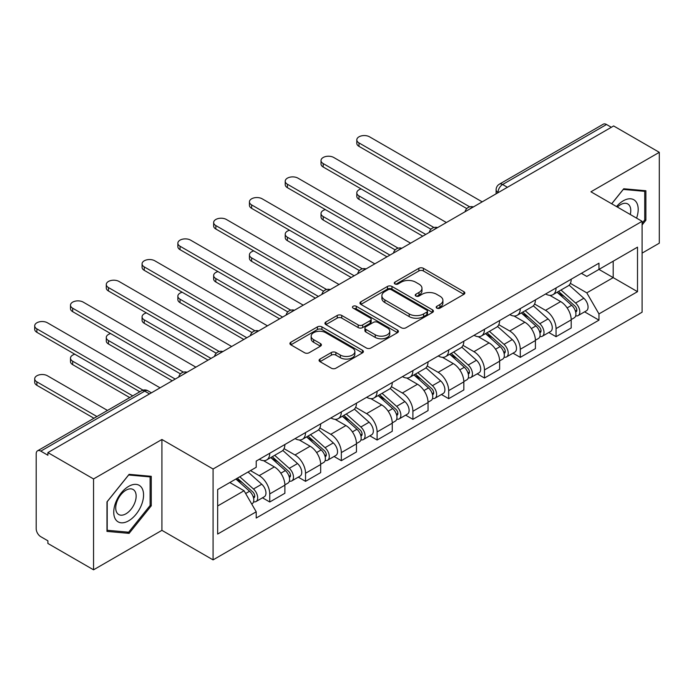 <?xml version="1.0" encoding="UTF-8"?>
<svg xmlns="http://www.w3.org/2000/svg" width="694" height="694" viewBox="0 0 694 694"><rect width="100%" height="100%" fill="white"/><g stroke="black" fill="none" stroke-linecap="round" stroke-linejoin="round"><path stroke-width="1.04" d="M436.83 308.127A2.229 1.284 0 0 0 439.979 308.127L463.904 294.308A3.184 1.839 0 0 0 464.841 293.007A3.184 1.839 0 0 0 463.904 291.714L423.375 268.309A3.184 1.839 0 0 0 418.872 268.309L394.947 282.12A2.229 1.284 0 0 0 394.287 283.031A2.229 1.284 0 0 0 394.947 283.941A2.229 1.284 0 0 0 398.096 283.941L401.193 282.154A10.193 5.882 0 0 1 415.602 282.154L418.985 284.106A10.193 5.882 0 0 1 421.969 288.262A10.193 5.882 0 0 1 418.985 292.426L415.888 294.213A2.229 1.284 0 0 0 415.229 295.123A2.229 1.284 0 0 0 415.888 296.034A2.229 1.284 0 0 0 419.037 296.034L422.134 294.247A10.193 5.882 0 0 1 436.543 294.247L439.927 296.199A10.193 5.882 0 0 1 442.911 300.355A10.193 5.882 0 0 1 439.927 304.519L436.83 306.306A2.229 1.284 0 0 0 436.179 307.216A2.229 1.284 0 0 0 436.83 308.127L436.83 306.306M320.012 359.058A3.184 1.839 0 0 0 319.075 360.36A3.184 1.839 0 0 0 320.012 361.661L331.385 368.219A3.184 1.839 0 0 0 335.887 368.219L362.459 352.882A3.184 1.839 0 0 0 363.396 351.58A3.184 1.839 0 0 0 362.459 350.279L321.921 326.883A3.184 1.839 0 0 0 317.418 326.883L290.847 342.22A3.184 1.839 0 0 0 289.918 343.521A3.184 1.839 0 0 0 290.847 344.823L304.588 352.752A3.184 1.839 0 0 0 309.09 352.752L320.463 346.185A3.184 1.839 0 0 0 321.391 344.883A3.184 1.839 0 0 0 320.463 343.582L313.645 339.652A8.519 4.919 0 0 1 311.155 336.174A8.519 4.919 0 0 1 316.412 331.628A8.519 4.919 0 0 1 325.694 332.695L352.379 348.102A8.519 4.919 0 0 1 354.877 351.58A8.519 4.919 0 0 1 349.62 356.126A8.519 4.919 0 0 1 340.338 355.059L335.887 352.491A3.184 1.839 0 0 0 331.385 352.491L320.012 359.058L320.012 361.661M213.075 469.014L161.919 439.484L93.551 478.955L47.895 452.592L613.643 125.961L659.3 152.324L590.932 191.796L642.097 221.325L213.075 469.014L213.075 559.885L642.097 312.196L642.097 221.325M401.418 327.785A3.184 1.839 0 0 0 405.921 327.785L432.492 312.447A3.184 1.839 0 0 0 433.429 311.146A3.184 1.839 0 0 0 432.492 309.845L391.963 286.449A3.184 1.839 0 0 0 387.452 286.449L360.88 301.786A3.184 1.839 0 0 0 359.952 303.087A3.184 1.839 0 0 0 360.88 304.388L401.418 327.785M354.001 308.604A2.229 1.284 0 0 1 356.265 308.917L356.265 306.271L397.48 330.066A3.184 1.839 0 0 1 398.408 331.368A3.184 1.839 0 0 1 397.48 332.66L370.9 348.006A3.184 1.839 0 0 1 366.397 348.006L325.868 324.601L325.868 322.007A3.184 1.839 0 0 0 324.931 323.3A3.184 1.839 0 0 0 325.868 324.601M325.868 322.007L337.241 315.44A3.184 1.839 0 0 1 341.743 315.44L358.182 324.931A3.184 1.839 0 0 0 362.684 324.931L370.232 320.576A3.184 1.839 0 0 0 371.16 319.275A3.184 1.839 0 0 0 370.232 317.973L353.116 308.093A2.229 1.284 0 0 1 352.457 307.182A2.229 1.284 0 0 1 353.836 305.993A2.229 1.284 0 0 1 356.265 306.271M93.551 478.955L93.551 569.817L47.895 543.454L47.895 540.808L40.79 536.705A6.489 3.748 -120 0 1 36.201 528.759L36.201 453.789A6.489 3.748 -120 0 1 37.545 450.814L141.472 390.817A6.489 3.748 60 0 1 144.716 391.138L40.79 451.135A6.489 3.748 -120 0 0 37.545 450.814M642.097 253.119L659.3 243.186L659.3 152.324M93.551 569.817L161.919 530.346L213.075 559.885M47.895 452.592L47.895 455.247L40.79 451.135M507.427 187.285L502.603 184.509A6.489 3.748 60 0 0 499.359 184.188L603.286 124.183A6.489 3.748 60 0 1 606.53 124.504L502.603 184.509A6.489 3.748 120 0 0 498.014 192.455L498.014 192.715M611.353 127.288L606.53 124.504M556.059 287.958A14.921 8.614 60 0 1 552.971 294.655L568.108 285.911A14.921 8.614 -120 0 0 571.205 279.214M534.571 304.024L545.51 310.339A14.921 8.614 60 0 1 556.059 328.618L571.205 319.873A14.921 8.614 -120 0 0 560.648 301.595L549.813 295.34M571.205 319.873L571.205 327.958L556.059 336.694L548.798 332.504M552.971 294.655A14.921 8.614 60 0 1 545.623 293.978M556.059 328.618L556.059 336.694M520.274 308.613A14.921 8.614 60 0 1 517.177 315.319L532.324 306.575A14.921 8.614 -120 0 0 535.412 299.877M513.013 353.168L520.274 357.358L535.412 348.622L535.412 340.537A14.921 8.614 -120 0 0 524.864 322.259L514.02 316.004M517.177 315.319A14.921 8.614 60 0 1 509.83 314.642M498.786 324.688L509.717 331.003A14.921 8.614 60 0 1 520.274 349.282L520.274 357.358M484.481 329.277A14.921 8.614 60 0 1 481.393 335.983L496.531 327.238A14.921 8.614 -120 0 0 499.619 320.541M477.22 373.832L484.481 378.022L499.628 369.277L499.628 361.201A14.921 8.614 -120 0 0 489.07 342.923L478.235 336.668M481.393 335.983A14.921 8.614 60 0 1 474.045 335.306M462.993 345.352L473.933 351.667A14.921 8.614 60 0 1 484.481 369.945L484.481 378.022M448.688 349.941A14.921 8.614 60 0 1 445.6 356.638L460.747 347.902A14.921 8.614 -120 0 0 463.835 341.196M441.436 394.496L448.697 398.686L463.835 389.941L463.835 381.865A14.921 8.614 -120 0 0 453.277 363.587L442.442 357.332M445.6 356.638A14.921 8.614 60 0 1 438.252 355.97M427.2 366.016L438.14 372.331A14.921 8.614 60 0 1 448.697 390.609L448.697 398.686M412.904 370.605A14.921 8.614 60 0 1 409.816 377.302L424.954 368.566A14.921 8.614 -120 0 0 428.042 361.86M405.643 415.159L412.904 419.349L428.042 410.605L428.042 402.529A14.921 8.614 -120 0 0 417.493 384.25L406.658 377.987M409.816 377.302A14.921 8.614 60 0 1 402.468 376.634M391.416 386.679L402.347 392.986A14.921 8.614 60 0 1 412.904 411.264L412.904 419.349M377.111 391.269A14.921 8.614 60 0 1 374.023 397.966L389.169 389.221A14.921 8.614 -120 0 0 392.257 382.524M369.859 435.823L377.111 440.013L392.257 431.269L392.257 423.193A14.921 8.614 -120 0 0 381.7 404.914L370.865 398.651M374.023 397.966A14.921 8.614 60 0 1 366.675 397.298M355.623 407.335L366.562 413.65A14.921 8.614 60 0 1 377.111 431.928L377.111 440.013M341.327 411.932A14.921 8.614 60 0 1 338.238 418.629L353.376 409.885A14.921 8.614 -120 0 0 356.464 403.188M334.066 456.479L341.327 460.677L356.464 451.933L356.464 443.856A14.921 8.614 -120 0 0 345.916 425.569L335.072 419.315M338.238 418.629A14.921 8.614 60 0 1 330.891 417.953M319.839 427.998L330.769 434.314A14.921 8.614 60 0 1 341.327 452.592L341.327 460.677M305.534 432.596A14.921 8.614 60 0 1 302.445 439.293L317.583 430.549A14.921 8.614 -120 0 0 320.68 423.852M298.273 477.142L305.534 481.341L320.68 472.597L320.68 464.512A14.921 8.614 -120 0 0 310.123 446.233L299.288 439.979M302.445 439.293A14.921 8.614 60 0 1 295.097 438.617M284.046 448.662L294.985 454.978A14.921 8.614 60 0 1 305.534 473.256L305.534 481.341M269.749 453.26A14.921 8.614 60 0 1 266.652 459.957L281.799 451.213A14.921 8.614 -120 0 0 284.887 444.516M262.488 497.806L269.749 501.996L284.887 493.261L284.887 485.175A14.921 8.614 -120 0 0 274.338 466.897L263.494 460.643M266.652 459.957A14.921 8.614 60 0 1 259.304 459.281M250.473 470.61L259.192 475.642A14.921 8.614 60 0 1 269.749 493.92L269.749 501.996M581.416 273.315L586.803 276.429L637.508 247.159L613.184 261.196L613.184 277.626L586.803 292.851L570.364 283.36M217.664 505.969L244.054 490.745L256.207 511.799L217.664 534.05L217.664 489.548L256.207 467.296L256.207 461.068L598.965 263.182L598.965 269.411L637.508 291.662L598.965 313.914L586.803 292.851M637.508 247.159L637.508 291.662M256.207 511.799L256.207 518.028L598.965 320.142L598.965 313.914M642.097 224.969L645.88 220.258L645.88 190.746L623.741 188.768L611.674 203.767M161.919 439.484L161.919 530.346M106.971 531.396L129.11 533.374L151.249 505.831L151.249 476.31L129.11 474.332L106.971 501.875L106.971 531.396M244.054 490.745L229.827 482.53M584.591 311.84L598.965 320.142M644.735 219.599L645.88 220.258M126.776 532.02L129.11 533.374M150.104 505.171L151.249 505.831M437.714 308.44L439.927 307.164A10.193 5.882 0 0 0 442.911 303.009L442.911 300.355M421.969 288.262L421.969 290.916A10.193 5.882 0 0 1 418.985 295.071L416.773 296.347M463.861 294.334L423.375 270.955A3.184 1.839 0 0 0 418.872 270.955L395.832 284.254M432.449 312.474L391.963 289.094A3.184 1.839 0 0 0 387.452 289.094L360.923 304.414M426.862 312.057A2.229 1.284 0 0 0 427.513 311.146A2.229 1.284 0 0 0 426.862 310.235L391.286 289.693A2.229 1.284 0 0 0 388.128 289.693L384.866 291.584A10.193 5.882 0 0 0 381.882 295.739A10.193 5.882 0 0 0 384.866 299.903L409.182 313.94A10.193 5.882 0 0 0 423.6 313.94L426.862 312.057L426.862 314.703A2.229 1.284 0 0 0 427.513 313.801L427.513 311.146M381.882 295.739L381.882 298.394A10.193 5.882 0 0 0 384.866 302.549L384.866 299.903M426.862 314.703L423.6 316.594A10.193 5.882 0 0 1 409.182 316.594L384.866 302.549M325.911 324.627L337.241 318.086L337.241 315.44M371.16 319.275L371.16 321.921A3.184 1.839 0 0 1 370.232 323.222L362.684 327.577A3.184 1.839 0 0 1 358.182 327.577L341.743 318.086A3.184 1.839 0 0 0 337.241 318.086M356.265 308.917L397.436 332.686M375.237 334.777A8.519 4.919 0 0 0 384.519 335.844A8.519 4.919 0 0 0 389.785 331.298A8.519 4.919 0 0 0 387.287 327.82L377.883 322.398A3.184 1.839 0 0 0 373.381 322.398L365.833 326.753A3.184 1.839 0 0 0 364.905 328.045A3.184 1.839 0 0 0 365.833 329.346L375.237 334.777L375.237 337.423A8.519 4.919 0 0 0 384.519 338.49A8.519 4.919 0 0 0 389.785 333.944L389.785 331.298M364.905 328.045L364.905 330.7A3.184 1.839 0 0 0 365.833 332.001L365.833 329.346M375.237 337.423L365.833 332.001M354.877 351.58L354.877 354.226A8.519 4.919 0 0 1 349.62 358.772A8.519 4.919 0 0 1 340.338 357.705L335.887 355.137A3.184 1.839 0 0 0 331.385 355.137L320.055 361.678M311.155 336.174L311.155 338.828A8.519 4.919 0 0 0 313.645 342.298L313.645 339.652M320.42 346.211L313.645 342.298M362.415 352.908L321.921 329.529A3.184 1.839 0 0 0 317.418 329.529L290.89 344.849M557.1 292.269L571.683 305.282A8.111 4.685 60 0 1 574.224 317.826L571.197 319.578M557.482 292.616L564.343 296.581M361.158 188.933A7.46 4.311 -0 0 0 356.803 192.854A7.46 4.311 -0 0 0 358.989 195.899L425.752 234.442M558.566 291.419L574.797 305.898A3.895 2.247 60 0 1 576.02 311.918A3.895 2.247 60 0 1 575.664 312.066M560.995 290.023L575.578 303.035A8.111 4.685 60 0 1 578.128 315.579A8.111 4.685 60 0 1 575.673 315.839M569.132 285.139L583.836 298.264A8.111 4.685 60 0 1 586.387 310.808L578.128 315.579M422.767 236.168L358.989 199.343A7.46 4.311 180 0 1 356.803 196.298L356.803 192.854M466.767 208.582L358.989 146.356A7.46 4.311 180 0 1 356.803 143.311L356.803 139.867A7.46 4.311 -0 0 0 358.989 142.912L469.725 206.847M482.191 201.859L369.546 136.822A7.46 4.311 -0 0 0 361.409 135.885A7.46 4.311 -0 0 0 356.803 139.867M521.307 312.933L535.889 325.946A8.111 4.685 60 0 1 538.44 338.49L535.412 340.233M521.697 313.28L528.559 317.245M325.365 209.597A7.46 4.311 -0 0 0 321.018 213.518A7.46 4.311 -0 0 0 323.204 216.563L389.959 255.106M522.782 312.083L539.004 326.562A3.895 2.247 60 0 1 540.227 332.582A3.895 2.247 60 0 1 539.871 332.73M525.211 310.686L539.793 323.699A8.111 4.685 60 0 1 542.335 336.234A8.111 4.685 60 0 1 539.889 336.495M533.339 305.802L548.052 318.928A8.111 4.685 60 0 1 550.594 331.472L542.335 336.234M386.974 256.823L323.204 220.007A7.46 4.311 180 0 1 321.018 216.962L321.018 213.518M485.514 333.597L500.105 346.61A8.111 4.685 60 0 1 502.647 359.154L499.619 360.897M485.904 333.944L492.766 337.909M289.58 230.261A7.46 4.311 -0 0 0 285.225 234.182A7.46 4.311 -0 0 0 287.411 237.227L354.174 275.77M486.988 332.747L503.219 347.226A3.895 2.247 60 0 1 504.443 353.246A3.895 2.247 60 0 1 504.087 353.385M489.417 331.342L504 344.354A8.111 4.685 60 0 1 506.551 356.898A8.111 4.685 60 0 1 504.096 357.158M497.546 326.466L512.259 339.592A8.111 4.685 60 0 1 514.809 352.136L506.551 356.898M351.19 277.487L287.411 240.671A7.46 4.311 180 0 1 285.225 237.626L285.225 234.182M636.572 218.142A21.089 12.18 120 0 0 636.198 201.954A21.089 12.18 120 0 0 616.524 206.569M630.273 214.507A14.435 8.337 120 0 0 629.406 205.45A14.435 8.337 120 0 0 627.784 203.949A14.435 8.337 120 0 0 617.4 207.072M611.726 203.793L623.281 189.419L644.735 191.336L644.735 219.937L642.097 223.216M643.312 190.512L644.735 191.336M141.567 487.526A21.089 12.18 120 0 0 121.198 492.983A21.089 12.18 120 0 0 115.742 519.659A21.089 12.18 120 0 0 136.111 514.193A21.089 12.18 120 0 0 141.567 487.526M134.783 491.022A14.435 8.337 120 0 0 133.161 489.522A14.435 8.337 120 0 0 119.724 496.253A14.435 8.337 120 0 0 117.095 513.022A14.435 8.337 120 0 0 118.717 514.523A14.435 8.337 120 0 0 132.155 507.782A14.435 8.337 120 0 0 134.783 491.022M128.65 532.194L107.206 530.277L107.206 501.675L128.65 474.991L150.104 476.908L150.104 505.501L128.65 532.194M148.681 476.084L150.104 476.908M430.974 229.246L323.204 167.02A7.46 4.311 180 0 1 321.018 163.975L321.018 160.531A7.46 4.311 -0 0 0 323.204 163.576L433.941 227.511M446.398 222.522L333.753 157.486A7.46 4.311 -0 0 0 325.625 156.549A7.46 4.311 -0 0 0 321.018 160.531M395.181 249.909L287.411 187.684A7.46 4.311 180 0 1 285.225 184.639L285.225 181.195A7.46 4.311 -0 0 0 287.411 184.24L398.148 248.174M410.605 243.186L297.969 178.15A7.46 4.311 -0 0 0 289.832 177.213A7.46 4.311 -0 0 0 285.225 181.195M449.729 354.261L464.312 367.273A8.111 4.685 60 0 1 466.854 379.818L463.835 381.561M450.111 354.608L456.982 358.564M253.787 250.924A7.46 4.311 -0 0 0 249.432 254.837A7.46 4.311 -0 0 0 251.618 257.89L318.381 296.433M451.195 353.411L467.426 367.889A3.895 2.247 60 0 1 468.65 373.91A3.895 2.247 60 0 1 468.294 374.049M453.624 352.005L468.216 365.018A8.111 4.685 60 0 1 470.758 377.562A8.111 4.685 60 0 1 468.311 377.822M461.762 347.13L476.474 360.255A8.111 4.685 60 0 1 479.016 372.799L470.758 377.562M315.397 298.151L251.618 261.334A7.46 4.311 180 0 1 249.432 258.281L249.432 254.837M413.936 374.925L428.519 387.937A8.111 4.685 60 0 1 431.069 400.481L428.042 402.225M414.327 375.263L421.189 379.228M217.994 271.588A7.46 4.311 -0 0 0 213.648 275.501A7.46 4.311 -0 0 0 215.834 278.546L282.597 317.097M415.411 374.075L431.642 388.553A3.895 2.247 60 0 1 432.856 394.574A3.895 2.247 60 0 1 432.501 394.713M417.84 372.669L432.423 385.682A8.111 4.685 60 0 1 434.964 398.226A8.111 4.685 60 0 1 432.518 398.486M425.969 367.785L440.681 380.919A8.111 4.685 60 0 1 443.232 393.455L434.964 398.226M279.613 318.815L215.834 281.99A7.46 4.311 180 0 1 213.648 278.945L213.648 275.501M378.152 395.589L392.735 408.601A8.111 4.685 60 0 1 395.276 421.145L392.249 422.889M378.534 395.927L385.404 399.891M182.21 292.252A7.46 4.311 -0 0 0 177.855 296.164A7.46 4.311 -0 0 0 180.041 299.209L246.804 337.752M379.618 394.739L395.849 409.217A3.895 2.247 60 0 1 397.072 415.238A3.895 2.247 60 0 1 396.716 415.376M382.047 393.333L396.63 406.346A8.111 4.685 60 0 1 399.18 418.89A8.111 4.685 60 0 1 396.734 419.15M390.184 388.449L404.888 401.574A8.111 4.685 60 0 1 407.439 414.118L399.18 418.89M243.82 339.479L180.041 302.653A7.46 4.311 180 0 1 177.855 299.608L177.855 296.164M359.397 270.573L251.618 208.347A7.46 4.311 180 0 1 249.432 205.303L249.432 201.859A7.46 4.311 -0 0 0 251.618 204.904L362.355 268.838M374.821 263.85L262.176 198.814A7.46 4.311 -0 0 0 254.039 197.877A7.46 4.311 -0 0 0 249.432 201.859M323.604 291.237L215.834 229.011A7.46 4.311 180 0 1 213.648 225.966L213.648 222.522A7.46 4.311 -0 0 0 215.834 225.567L326.57 289.502M339.028 284.505L226.383 219.478A7.46 4.311 -0 0 0 218.254 218.541A7.46 4.311 -0 0 0 213.648 222.522M287.819 311.901L180.041 249.675A7.46 4.311 180 0 1 177.855 246.63L177.855 243.186A7.46 4.311 -0 0 0 180.041 246.231L290.777 310.166M303.243 305.169L190.598 240.141A7.46 4.311 -0 0 0 182.461 239.204A7.46 4.311 -0 0 0 177.855 243.186M342.359 416.244L356.942 429.265A8.111 4.685 60 0 1 359.492 441.8L356.464 443.553M342.749 416.591L349.611 420.555M146.417 312.916A7.46 4.311 -0 0 0 142.07 316.828A7.46 4.311 -0 0 0 144.257 319.873L211.011 358.416M343.834 415.402L360.056 429.881A3.895 2.247 60 0 1 361.279 435.901A3.895 2.247 60 0 1 360.923 436.04M346.263 413.997L360.845 427.01A8.111 4.685 60 0 1 363.387 439.554A8.111 4.685 60 0 1 360.941 439.814M354.391 409.113L369.104 422.238A8.111 4.685 60 0 1 371.646 434.782L363.387 439.554M208.035 360.143L144.257 323.317A7.46 4.311 180 0 1 142.07 320.272L142.07 316.828M252.026 332.556L144.257 270.339A7.46 4.311 180 0 1 142.07 267.294L142.07 263.85A7.46 4.311 -0 0 0 144.257 266.895L254.993 330.83M267.45 325.833L154.805 260.797A7.46 4.311 -0 0 0 146.677 259.868A7.46 4.311 -0 0 0 142.07 263.85M306.575 436.908L321.157 449.92A8.111 4.685 60 0 1 323.699 462.464L320.671 464.217M306.956 437.255L313.818 441.219M110.632 333.58A7.46 4.311 -0 0 0 106.277 337.492A7.46 4.311 -0 0 0 108.464 340.537L175.226 379.08M308.041 436.058L324.272 450.545A3.895 2.247 60 0 1 325.495 456.565A3.895 2.247 60 0 1 325.139 456.704M310.47 434.661L325.052 447.673A8.111 4.685 60 0 1 327.603 460.217A8.111 4.685 60 0 1 325.148 460.478M318.598 429.777L333.311 442.902A8.111 4.685 60 0 1 335.861 455.446L327.603 460.217M172.242 380.806L108.464 343.981A7.46 4.311 180 0 1 106.277 340.936L106.277 337.492M216.242 353.22L108.464 291.003A7.46 4.311 180 0 1 106.277 287.949L106.277 284.505A7.46 4.311 -0 0 0 108.464 287.559L219.2 351.485M231.666 346.497L119.021 281.46A7.46 4.311 -0 0 0 110.884 280.532A7.46 4.311 -0 0 0 106.277 284.505M270.781 457.572L285.364 470.584A8.111 4.685 60 0 1 287.915 483.128L284.887 484.88M271.163 457.919L278.034 461.883M74.839 354.235A7.46 4.311 -0 0 0 70.493 358.156A7.46 4.311 -0 0 0 72.679 361.201L132.719 395.866M272.256 456.721L288.478 471.209A3.895 2.247 60 0 1 289.702 477.229A3.895 2.247 60 0 1 289.346 477.368M274.685 455.325L289.268 468.337A8.111 4.685 60 0 1 291.81 480.881A8.111 4.685 60 0 1 289.363 481.142M282.814 450.441L297.526 463.566A8.111 4.685 60 0 1 300.068 476.11L291.81 480.881M129.735 397.584L72.679 364.645A7.46 4.311 180 0 1 70.493 361.6L70.493 358.156M180.449 373.884L72.679 311.667A7.46 4.311 180 0 1 70.493 308.613L70.493 305.169A7.46 4.311 -0 0 0 72.679 308.223L183.407 372.149M195.873 367.161L83.228 302.124A7.46 4.311 -0 0 0 75.099 301.196A7.46 4.311 -0 0 0 70.493 305.169M235.882 479.034L249.571 491.248A8.111 4.685 60 0 1 252.122 503.792L251.722 504.026M236.021 478.955L242.241 482.547M107.483 410.432L47.435 375.775A7.46 4.311 -0 0 0 39.306 374.838A7.46 4.311 -0 0 0 34.7 378.82A7.46 4.311 -0 0 0 36.886 381.865L96.926 416.53M237.357 478.183L252.694 491.864A3.895 2.247 60 0 1 253.909 497.884A3.895 2.247 60 0 1 253.562 498.032M239.786 476.778L253.475 489.001A8.111 4.685 60 0 1 256.025 501.536A8.111 4.685 60 0 1 253.57 501.805M248.044 472.015L261.733 484.23A8.111 4.685 60 0 1 264.284 496.774L256.025 501.536M93.942 418.248L36.886 385.309A7.46 4.311 180 0 1 34.7 382.264L34.7 378.82M139.832 391.763L36.886 332.322A7.46 4.311 180 0 1 34.7 329.277L34.7 325.833A7.46 4.311 -0 0 0 36.886 328.878L143.033 390.167M160.08 387.825L47.435 322.788A7.46 4.311 -0 0 0 39.306 321.851A7.46 4.311 -0 0 0 34.7 325.833M498.249 192.585L498.014 192.455A6.489 3.748 0 0 1 496.115 189.809L496.115 193.817M305.534 473.256L320.68 464.512M341.327 452.592L356.464 443.856M377.111 431.928L392.257 423.193M412.904 411.264L428.042 402.529M448.697 390.609L463.835 381.865M484.481 369.945L499.628 361.201M520.274 349.282L535.412 340.537M269.749 493.92L284.887 485.175M259.192 475.642L274.338 466.897M294.985 454.978L310.123 446.233M330.769 434.314L345.916 425.569M366.562 413.65L381.7 404.914M402.347 392.986L417.493 384.25M438.14 372.331L453.277 363.587M473.933 351.667L489.07 342.923M509.717 331.003L524.864 322.259M545.51 310.339L560.648 301.595M472.84 207.254A6.489 3.748 120 0 0 469.977 208.911M437.047 227.918A6.489 3.748 120 0 0 434.184 229.575M401.262 248.582A6.489 3.748 120 0 0 398.391 250.239M365.469 269.246A6.489 3.748 120 0 0 362.606 270.903M329.685 289.91A6.489 3.748 120 0 0 326.813 291.558M293.892 310.574A6.489 3.748 120 0 0 291.029 312.222M258.099 331.229A6.489 3.748 120 0 0 255.236 332.886M222.314 351.893A6.489 3.748 120 0 0 219.451 353.55M186.521 372.557A6.489 3.748 120 0 0 183.658 374.213M149.531 393.914L144.716 391.138A6.489 3.748 120 0 1 147.961 390.817A6.489 6.489 0 0 0 141.472 390.817M439.927 307.164L439.927 304.519M415.888 296.034L415.888 294.213M418.985 295.071L418.985 292.426M394.947 283.941L394.947 282.12M418.872 270.955L418.872 268.309M423.375 270.955L423.375 268.309M463.904 294.308L463.904 291.714M360.88 304.388L360.88 301.786M387.452 289.094L387.452 286.449M391.963 289.094L391.963 286.449M432.492 312.447L432.492 309.845M409.182 316.594L409.182 313.94M423.6 316.594L423.6 313.94M341.743 318.086L341.743 315.44M358.182 327.577L358.182 324.931M362.684 327.577L362.684 324.931M370.232 323.222L370.232 320.576M397.48 332.66L397.48 330.066M331.385 355.137L331.385 352.491M335.887 355.137L335.887 352.491M340.338 357.705L340.338 355.059M320.463 346.185L320.463 343.582M290.847 344.823L290.847 342.22M317.418 329.529L317.418 326.883M321.921 329.529L321.921 326.883M362.459 352.882L362.459 350.279M571.683 305.282L567.137 307.91M576.827 310.14L575.361 310.981M583.836 298.264L575.578 303.035M358.989 199.343L358.989 195.899M358.989 142.912L358.989 146.356M535.889 325.946L531.344 328.574M541.034 330.804L539.576 331.645M548.052 318.928L539.793 323.699M323.204 220.007L323.204 216.563M500.105 346.61L495.551 349.238M505.241 351.468L503.783 352.309M512.259 339.592L504 344.354M287.411 240.671L287.411 237.227M323.204 163.576L323.204 167.02M287.411 184.24L287.411 187.684M464.312 367.273L459.766 369.902M469.456 372.131L467.99 372.973M476.474 360.255L468.216 365.018M251.618 261.334L251.618 257.89M428.519 387.937L423.973 390.557M433.663 392.795L432.206 393.637M440.681 380.919L432.423 385.682M215.834 281.99L215.834 278.546M392.735 408.601L388.189 411.221M397.879 413.451L396.413 414.301M404.888 401.574L396.63 406.346M180.041 302.653L180.041 299.209M251.618 204.904L251.618 208.347M215.834 225.567L215.834 229.011M180.041 246.231L180.041 249.675M356.942 429.265L352.396 431.885M362.086 434.114L360.628 434.964M369.104 422.238L360.845 427.01M144.257 323.317L144.257 319.873M144.257 266.895L144.257 270.339M321.157 449.92L316.603 452.549M326.301 454.778L324.835 455.62M333.311 442.902L325.052 447.673M108.464 343.981L108.464 340.537M108.464 287.559L108.464 291.003M285.364 470.584L280.818 473.213M290.508 475.442L289.051 476.284M297.526 463.566L289.268 468.337M72.679 364.645L72.679 361.201M72.679 308.223L72.679 311.667M249.571 491.248L245.65 493.512M254.715 496.106L253.258 496.947M261.733 484.23L253.475 489.001M36.886 385.309L36.886 381.865M36.886 328.878L36.886 332.322M473.386 206.942A6.489 6.489 0 0 0 465.067 211.748M437.602 227.597A6.489 6.489 0 0 0 429.274 232.412M401.809 248.261A6.489 6.489 0 0 0 393.481 253.067M366.024 268.925A6.489 6.489 0 0 0 357.696 273.731M330.231 289.589A6.489 6.489 0 0 0 321.903 294.395M294.438 310.253A6.489 6.489 0 0 0 286.119 315.059M258.654 330.917A6.489 6.489 0 0 0 250.326 335.723M222.861 351.58A6.489 6.489 0 0 0 214.541 356.386M187.076 372.244A6.489 6.489 0 0 0 178.748 377.05M151.431 392.821L147.961 390.817M499.359 184.188A6.489 6.489 0 0 0 496.115 189.809"/></g></svg>

